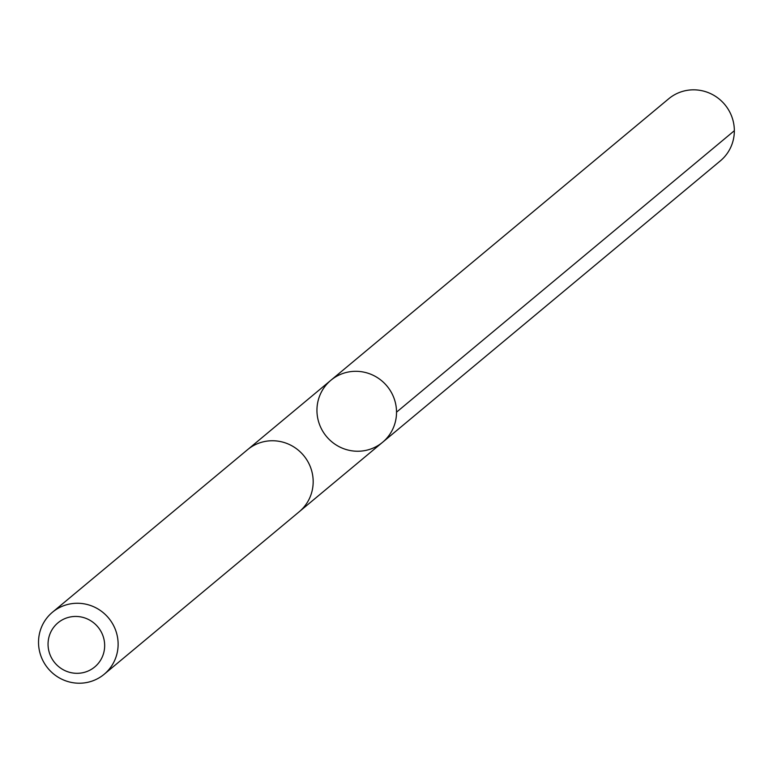 <?xml version="1.0" encoding="UTF-8"?>
<svg xmlns="http://www.w3.org/2000/svg" width="773" height="773" viewBox="0 0 773 773"><rect width="100%" height="100%" fill="white"/><g stroke="black" fill="none" stroke-linecap="round" stroke-linejoin="round"><path stroke-width="1.16" d="M329.472 381.504A40.37 39.384 50.2 0 1 330.892 380.258A40.37 39.384 50.2 0 1 386.993 386.065A40.37 39.384 50.2 0 1 382.577 442.291A40.37 39.384 50.2 0 1 327.105 437.218A40.37 39.384 50.2 0 1 329.472 381.504M720.397 160.823A40.38 39.394 -129.8 0 0 721.818 159.576A40.38 39.394 -129.8 0 0 724.185 103.853A40.38 39.394 -129.8 0 0 668.703 98.78L330.892 380.258A40.37 39.384 50.2 0 1 386.993 386.065A40.37 39.384 50.2 0 1 382.577 442.291L720.397 160.823M104.171 674.269L299.228 511.745A40.38 39.394 -129.8 0 0 300.649 510.499A40.38 39.394 -129.8 0 0 303.016 454.775A40.38 39.394 -129.8 0 0 247.534 449.702L52.477 612.216A40.38 39.394 -129.8 0 0 48.061 668.461A40.38 39.394 -129.8 0 0 104.171 674.269A40.38 39.394 -129.8 0 0 105.592 673.022A40.38 39.394 -129.8 0 0 107.959 617.289A40.38 39.394 -129.8 0 0 52.477 612.216M95.755 666.065A28.727 28.021 -129.8 0 0 84.518 617.859A28.727 28.021 -129.8 0 0 48.805 650.721A28.727 28.021 -129.8 0 0 95.755 666.065M396.52 412.173L734.35 130.705M299.856 511.204L382.577 442.291M248.172 449.181L330.892 380.258"/></g></svg>
